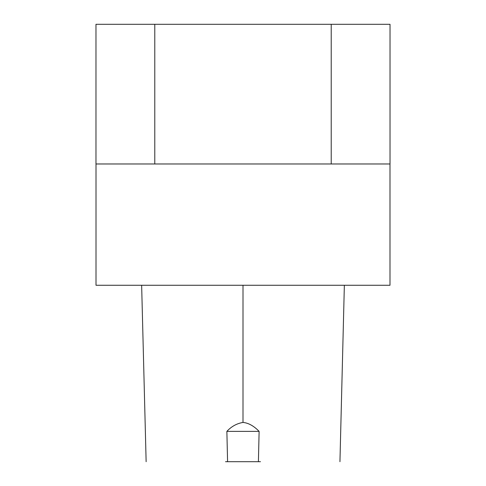<?xml version="1.0" encoding="UTF-8"?>
<svg xmlns="http://www.w3.org/2000/svg" width="486" height="486" viewBox="0 0 486 486"><rect width="100%" height="100%" fill="white"/><g stroke="black" fill="none" stroke-linecap="round" stroke-linejoin="round"><path stroke-width="0.73" d="M259.117 431.374L226.871 431.374C231.415 426.465 236.791 423.488 243 422.437C248.437 422.929 253.807 425.912 259.117 431.374L258.406 461.7L227.582 461.7L226.871 431.374M225.54 461.7L227.582 461.7M258.406 461.7L260.46 461.7M390.027 24.3L390.027 163.976L95.973 163.976L95.973 24.3L390.027 24.3L390.027 116.19M96.003 163.976L96.003 285.27L389.997 285.27L389.997 163.976M243.006 285.27L243 422.437M154.785 24.3L154.785 163.976M331.215 24.3L331.215 163.976M344.355 285.27L339.945 461.7M141.645 285.27L146.134 461.7"/></g></svg>
